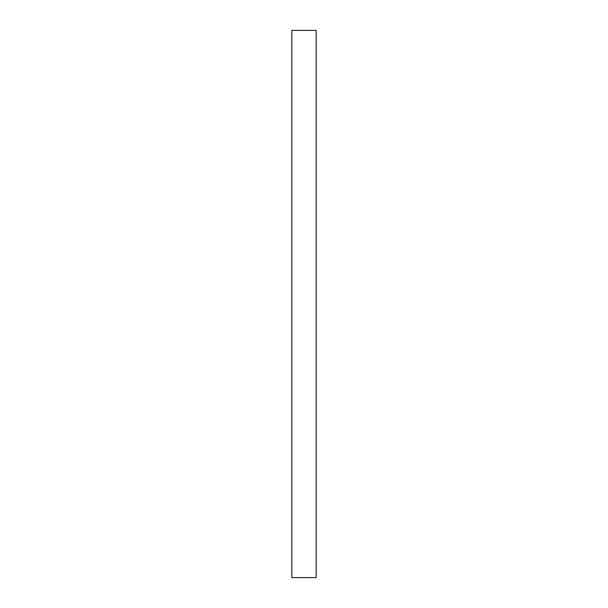 <?xml version="1.0" encoding="UTF-8"?>
<svg xmlns="http://www.w3.org/2000/svg" width="608" height="608" viewBox="0 0 608 608"><rect width="100%" height="100%" fill="white"/><g stroke="black" fill="none" stroke-linecap="round" stroke-linejoin="round"><path stroke-width="0.91" d="M316.16 30.4L316.16 577.6L291.84 577.6L291.84 30.4L316.16 30.4"/></g></svg>
